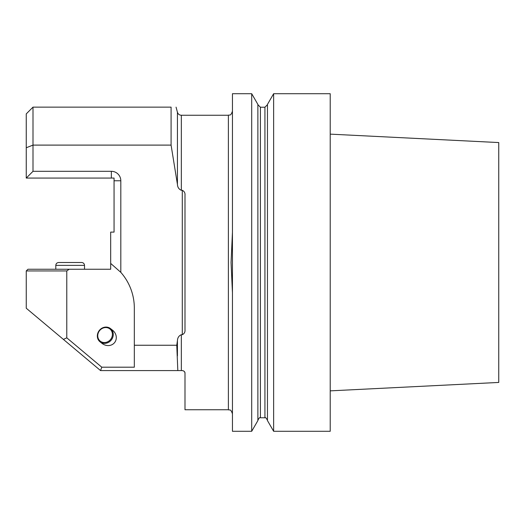 <?xml version="1.0" encoding="UTF-8"?>
<svg xmlns="http://www.w3.org/2000/svg" width="525" height="525" viewBox="0 0 525 525"><rect width="100%" height="100%" fill="white"/><g stroke="black" fill="none" stroke-linecap="round" stroke-linejoin="round"><path stroke-width="0.79" d="M232.444 292.674L231.066 262.5L232.444 232.404M27.937 269.253L69.169 269.253L66.78 270.946L66.78 337.831L101.784 367.198L134.328 367.198L134.328 308.096A54.036 54.036 0 0 0 120.816 272.35L110.683 263.419L110.683 232.102L114.063 232.102L114.063 178.067L26.25 178.067L26.25 113.892L33.003 107.139L33.003 145.103L171.084 145.103L177.43 184.36C177.575 187.274 178.881 189.256 181.342 190.299L182.287 190.299C184.341 191.33 185.24 193.003 184.99 195.333L184.99 329.667C185.246 331.99 184.347 333.664 182.287 334.701L181.342 334.701C178.887 335.731 177.581 337.713 177.43 340.64L176.774 345.247L177.817 370.578L100.551 370.578L26.25 308.228L26.25 270.946L27.937 269.253M110.683 263.419L110.683 269.253L69.169 269.253M181.342 190.299L181.342 115.244L228.388 115.244L228.388 409.756L184.99 409.756L184.99 373.282C185.069 371.884 184.17 370.985 182.287 370.578L177.817 370.578M182.287 370.578L182.903 370.65M183.894 371.109L184.341 371.523M184.708 372.081L184.99 373.282M184.99 329.667C185.246 331.99 184.347 333.664 182.287 334.701L182.287 190.299C184.341 191.33 185.24 193.003 184.99 195.333M100.091 341.873L102.099 343.448A9.306 8.446 -141.9 0 0 114.634 342.543A9.306 8.446 -141.9 0 0 112.514 330.159L110.506 328.584A8.446 7.665 128.1 0 1 111.333 339.957A8.446 7.665 128.1 0 1 100.091 341.873A8.446 7.665 128.1 0 1 100.439 329.26A8.446 7.665 128.1 0 1 110.506 328.584M134.328 345.247L176.774 345.247M26.25 147.755L33.003 145.103L33.003 171.308L111.359 171.308A9.457 9.457 0 0 1 120.816 180.764L120.816 272.35M171.084 145.103L171.084 107.139C177.653 107.139 177.653 107.139 171.084 107.139L33.003 107.139M33.003 171.308L26.25 178.067M66.78 270.946L26.25 270.946M63.4 339.406L66.78 337.831M100.551 370.578L101.784 367.198M100.61 329.562A7.77 7.048 -51.9 0 0 102.277 342.228A7.77 7.048 -51.9 0 0 112.343 333.375A7.77 7.048 -51.9 0 0 100.61 329.562M55.801 265.368C55.972 263.629 56.93 262.671 58.675 262.5C56.93 262.671 55.972 263.629 55.801 265.368C55.972 263.629 56.93 262.671 58.675 262.5L81.638 262.5C83.383 262.671 84.341 263.629 84.512 265.368C84.341 263.629 83.383 262.671 81.638 262.5L58.675 262.5L81.638 262.5C83.383 262.671 84.341 263.629 84.512 265.368L55.801 265.368L55.801 269.253M232.444 431.288L232.444 93.713L251.698 93.713L251.698 431.288L232.444 431.288M330.218 390.863L498.75 382.436L498.75 142.564L330.218 134.138M251.698 431.288L257.88 420.584L257.88 104.416L251.698 93.713M257.88 104.692L260.413 107.225L264.928 107.225L267.461 104.692M267.461 420.584L267.461 104.416L273.637 93.713L273.637 431.288L267.461 420.584M273.637 431.288L330.218 431.288L330.218 93.713L273.637 93.713M177.43 340.64L177.43 355.825M181.342 334.701L181.342 370.578M181.342 115.244C179.36 115.126 178.06 114.122 177.43 112.238L177.43 184.36M111.359 171.308L111.359 178.067M120.816 180.764L114.063 180.764M264.928 107.225L264.928 417.775L260.413 417.775L260.413 107.225M228.388 409.756C229.622 410.537 230.547 408.299 232.444 413.805M228.388 115.244C229.622 114.463 230.547 116.701 232.444 111.195M177.43 112.238L176.059 107.139M84.512 265.368L84.512 269.253M260.413 417.775C259.921 417.08 259.074 417.92 257.88 420.308M264.928 417.775C265.296 417.047 266.136 417.887 267.461 420.308"/></g></svg>
